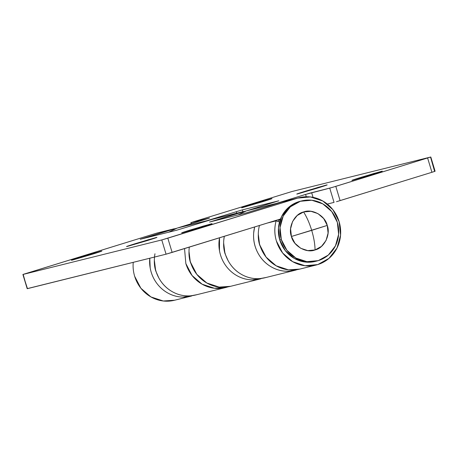 <?xml version="1.0" encoding="UTF-8"?>
<svg xmlns="http://www.w3.org/2000/svg" width="458" height="458" viewBox="0 0 458 458"><rect width="100%" height="100%" fill="white"/><g stroke="black" fill="none" stroke-linecap="round" stroke-linejoin="round"><path stroke-width="0.69" d="M362.192 177.527L362.043 177.034L381.417 171.361C384.955 170.49 376.516 173.181 372.125 174.527L382.253 171.218L373.654 173.542L351.91 180.343L372.125 174.527L352.752 180.2C349.214 181.065 357.646 178.374 362.043 177.034L362.192 177.527M382.275 171.195L372.125 174.527M307.066 191.232L306.917 190.74L326.291 185.066C329.829 184.202 321.396 186.893 316.999 188.232L327.132 184.923L318.533 187.248L296.79 194.049L316.999 188.232L297.626 193.906C294.088 194.776 302.52 192.085 306.917 190.74L307.066 191.232M327.155 184.9L316.999 188.232M251.94 204.938L251.797 204.451L271.17 198.772C274.703 197.908 266.27 200.598 261.873 201.944L272.006 198.629L263.407 200.953L241.664 207.76L261.873 201.944L242.5 207.617C238.967 208.482 247.4 205.791 251.797 204.451L251.94 204.938M272.029 198.606L261.873 201.944M224.3 236.322A34.716 32.81 76 0 0 266.407 277.365M296.332 269.922A34.716 32.81 -104 0 1 263.768 261.026A34.716 32.81 -104 0 1 254.654 226.962M435.1 171.252L431.928 172.288L427.629 158.05L431.928 172.288L434.631 171.429L430.531 157.06L335.8 186.366L340.099 200.61L431.928 172.288L336.47 201.703L340.099 200.61L335.8 186.366L329.743 188.141L334.042 202.384L327.321 204.056L334.042 202.384L329.743 188.141L305.578 194.415L306.276 196.734L305.578 194.415L276.46 203.398L246.536 210.84L278.556 200.867L242.334 209.879L207.165 220.63L177.24 228.073L209.06 218.231L191.146 222.605L194.049 221.615L291.935 191.524L430.531 157.06L332.17 187.459L309.207 193.328L276.46 203.398L246.536 210.84L237.948 214.979M154.964 253.761A34.716 32.81 76 0 0 197.106 294.597M227.683 286.948A34.716 32.81 -104 0 1 185.839 263.533L184.534 248.585M203.306 222.101L207.165 220.63L177.24 228.073L168.647 232.212M430.531 157.06L291.935 191.524L194.049 221.615L191.146 222.605L209.529 218.048M241.641 207.783L251.797 204.451M296.767 194.072L306.917 190.74M351.887 180.366L362.043 177.034M276.46 203.398L272.527 204.892M254.625 226.968L253.686 232.847C253.137 239.803 254.471 246.387 257.699 252.598C260.928 258.804 265.497 263.596 271.417 266.962C277.336 270.334 283.605 271.714 290.217 271.107L297.374 269.619M311.635 192.646L313.049 197.335L311.635 192.646M207.165 220.63L242.334 209.879L242.883 211.699L242.334 209.879L278.825 200.816M227.884 286.885L214.464 288.265L202.121 284.2L192.068 275.516L185.839 263.533M236.276 211.648L236.752 213.222L236.276 211.648M224.288 236.322L223.762 240.284C223.212 247.246 224.546 253.829 227.775 260.035C231.004 266.247 235.572 271.039 241.492 274.405C247.412 277.777 253.68 279.157 260.293 278.55L266.138 277.468M278.556 200.867L246.536 210.84M191.473 223.681L191.146 222.605L191.473 223.681M154.501 257.064L154.46 257.522C153.911 264.478 155.251 271.062 158.474 277.273C161.703 283.479 166.277 288.271 172.197 291.637C178.11 295.009 184.379 296.389 190.997 295.782L196.837 294.7M209.26 218.1L177.24 228.073M81.724 257.436L81.576 256.944L100.949 251.27C104.487 250.4 96.054 253.091 91.657 254.436L101.791 251.127L93.192 253.451L71.448 260.253L91.657 254.436L72.284 260.11C68.746 260.974 77.184 258.283 81.576 256.944L81.724 257.436M101.813 251.099L91.657 254.436M136.85 243.725L136.702 243.232L156.075 237.559C159.613 236.694 151.174 239.385 146.783 240.725L156.911 237.416L148.312 239.74L126.568 246.541L146.783 240.725L127.41 246.398C123.872 247.268 132.305 244.578 136.702 243.232L136.85 243.725M156.934 237.393L146.783 240.725M191.976 230.019L191.828 229.527L211.201 223.853C214.733 222.983 206.3 225.674 201.904 227.019L212.037 223.71L203.438 226.034L181.694 232.836L201.904 227.019L182.53 232.693C178.998 233.563 187.431 230.866 191.828 229.527L191.976 230.019M212.06 223.687L201.904 227.019M299.847 269.086L288.488 269.859L276.145 265.789L266.092 257.104L259.863 245.122A34.716 32.81 -104 0 1 259.457 225.479A34.716 32.81 76 0 0 259.863 245.122A34.716 32.81 76 0 0 300.007 269.041M339.115 221.672A34.716 32.81 -104 0 1 316.547 264.93A34.716 32.81 -104 0 1 276.403 241.011A34.716 32.81 -104 0 1 276.128 220.853L267.438 223.017L276.128 220.853L279.517 221.981L276.128 220.853C274.273 227.552 274.365 234.267 276.403 241.011L282.626 252.993L292.679 261.678L305.028 265.743L317.789 264.575L329.027 258.341L337.025 248.001L340.569 235.126L339.115 221.672A34.716 32.81 -104 0 0 299.543 197.61A34.716 32.81 -104 0 0 297.723 198.108L161.766 239.94L23.169 274.411L155.978 233.357L172.511 229.246L140.492 239.213L176.719 230.208L211.888 219.456L241.813 212.014L209.793 221.981L246.015 212.976L281.189 202.224L297.723 198.108L310.49 196.94L322.833 201.005L332.886 209.69L339.115 221.672M230.546 286.319L219.193 287.092L206.844 283.021L196.791 274.336L190.568 262.354A34.716 32.81 -104 0 1 189.297 247.114A34.716 32.81 76 0 0 190.568 262.354A34.716 32.81 76 0 0 230.706 286.273M260.991 278.739A34.716 32.81 -104 0 1 219.325 238.95M174.635 300.225L163.277 300.992L150.934 296.927L140.881 288.242L134.652 276.26A34.716 32.81 -104 0 1 133.238 262.348A34.716 32.81 76 0 0 134.652 276.26A34.716 32.81 76 0 0 174.796 300.179M191.69 295.971A34.716 32.81 -104 0 1 149.777 258.238L150.19 267.953C151.151 273.363 153.212 278.292 156.373 282.741C159.539 287.183 163.466 290.67 168.155 293.194C172.849 295.719 177.801 297.019 183.017 297.087L193.293 295.49M27.669 288.523L166.065 254.184L280.514 218.987L172.122 252.41L167.823 238.171L297.723 198.108L281.189 202.224A34.716 32.81 76 0 1 283.01 201.72M157.798 232.859A34.716 32.81 76 0 0 155.978 233.357L172.511 229.246A34.716 32.81 -104 0 1 174.332 228.742M213.709 218.953A34.716 32.81 76 0 0 211.888 219.456L241.813 212.014A34.716 32.81 -104 0 1 243.633 211.51M22.9 274.462L27.199 288.706L23.169 274.411L161.766 239.94L166.065 254.184L27.469 288.649L22.9 274.462L155.978 233.357M181.671 232.859L191.828 229.527M126.545 246.57L136.702 243.232M71.425 260.276L81.576 256.944M209.524 222.038L246.015 212.976L281.189 202.224M245.877 211.046L209.793 221.981M219.514 237.799L219.485 250.715C220.447 256.131 222.514 261.06 225.674 265.508C228.84 269.951 232.767 273.437 237.456 275.962C242.145 278.487 247.097 279.786 252.312 279.855L262.589 278.258M140.228 239.271L176.719 230.208L211.888 219.456M176.582 228.279L140.492 239.213M166.065 254.184L172.122 252.41L167.823 238.171L161.766 239.94L166.065 254.184M315.064 249.942C324.19 248.053 330.888 234.57 327.252 225.422L311.698 230.363C313.833 237.559 314.961 244.08 315.064 249.942C314.961 244.08 313.833 237.559 311.698 230.363C309.494 223.183 306.797 217.046 303.597 211.962C294.477 213.846 287.779 227.328 291.414 236.477L327.252 225.422C325.214 215.781 312.207 208.379 303.597 211.962C306.797 217.046 309.494 223.183 311.698 230.363L291.414 236.477C293.452 246.118 306.459 253.52 315.064 249.942L307.77 250.606L300.717 248.282L294.975 243.324L291.414 236.477L290.584 228.788L292.61 221.432L297.179 215.518L303.597 211.962L310.89 211.293L317.949 213.617L323.692 218.575L327.252 225.422L328.083 233.111L326.056 240.473L321.487 246.381L315.064 249.942M277.663 221.363L280.296 219.05M281.338 239.586A31.001 29.295 -104 0 1 301.536 200.947A31.001 29.295 -104 0 1 337.328 222.313L338.628 234.33L335.462 245.826L328.323 255.06L318.293 260.619L306.894 261.667L295.868 258.037L286.897 250.28L281.338 239.586L280.038 227.569L283.204 216.073L290.343 206.839L300.374 201.28L311.772 200.232L322.793 203.862L331.769 211.619L337.328 222.313A31.001 29.295 -104 0 1 317.131 260.951A31.001 29.295 -104 0 1 281.338 239.586L279.764 239.975L281.338 239.586M299.956 201.337A31.001 29.295 76 0 0 279.764 239.975L278.464 227.964L281.624 216.468L288.769 207.234L298.799 201.669L300.568 201.188M315.986 261.226L305.32 262.056L294.294 258.426L285.323 250.675L279.764 239.975A31.001 29.295 76 0 0 315.556 261.341M258.301 234.668A29.759 28.121 76 0 0 259.617 244.916L259.789 244.875M262.634 251.837L259.617 244.916L258.301 234.153M223.641 243.501A29.759 28.121 76 0 0 224.97 253.532L225.113 253.497M228.055 260.568L224.97 253.532L223.641 242.9M188.999 251.906A29.759 28.121 76 0 0 190.322 262.148L190.494 262.108M193.339 269.069L190.322 262.148L188.999 251.385M154.34 260.734A29.759 28.121 76 0 0 155.668 270.764L155.817 270.73M158.754 277.8L155.668 270.764L154.346 260.133M264.947 277.766L293.996 270.541M195.652 294.998L225.576 287.555M430.801 157.008L435.1 171.246M191.209 223.762L190.877 222.662M299.601 269.144L316.135 265.033M230.3 286.382L260.224 278.939M174.389 300.282L190.923 296.171M157.632 232.899L174.166 228.788M213.542 218.993L243.467 211.55M282.844 201.76L299.377 197.65M301.851 200.867L300.276 201.257M316.816 261.031L315.236 261.426"/></g></svg>

